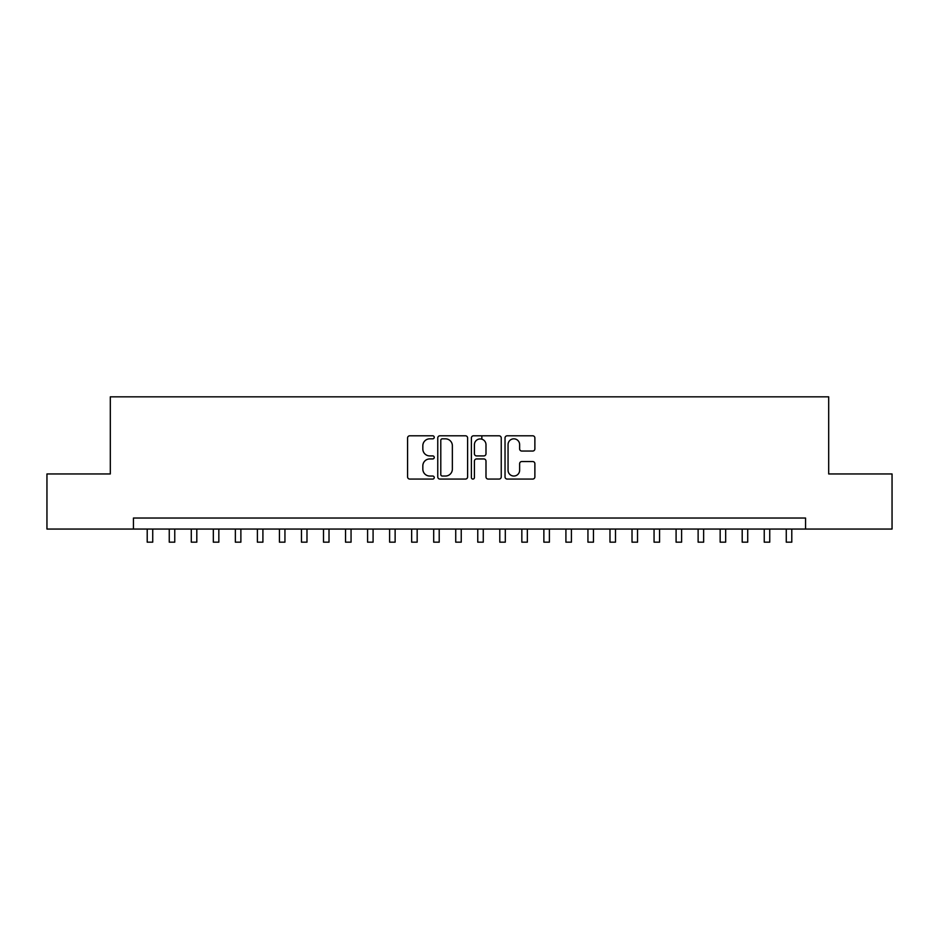 <?xml version="1.0" encoding="UTF-8"?>
<svg xmlns="http://www.w3.org/2000/svg" width="939" height="939" viewBox="0 0 939 939"><rect width="100%" height="100%" fill="white"/><g stroke="black" fill="none" stroke-linecap="round" stroke-linejoin="round"><path stroke-width="1.41" d="M434.241 437.316A1.514 1.514 0 0 0 432.726 435.802L409.744 435.802A2.16 2.16 0 0 0 407.585 437.973L407.585 476.906A2.16 2.16 0 0 0 409.744 479.066L432.726 479.066A1.514 1.514 0 0 0 434.241 477.552A1.514 1.514 0 0 0 432.726 476.038L429.757 476.038A6.925 6.925 0 0 1 422.832 469.113L422.832 465.873A6.925 6.925 0 0 1 429.757 458.948L432.726 458.948A1.514 1.514 0 0 0 434.241 457.434A1.514 1.514 0 0 0 432.726 455.92L429.757 455.92A6.925 6.925 0 0 1 422.832 448.995L422.832 445.755A6.925 6.925 0 0 1 429.757 438.83L432.726 438.83A1.514 1.514 0 0 0 434.241 437.316M532.718 451.049A2.16 2.16 0 0 0 534.878 448.889L534.878 437.973A2.16 2.16 0 0 0 532.718 435.802L507.189 435.802A2.16 2.16 0 0 0 505.029 437.973L505.029 476.906A2.16 2.16 0 0 0 507.189 479.066L532.718 479.066A2.16 2.16 0 0 0 534.878 476.906L534.878 463.713A2.16 2.16 0 0 0 532.718 461.542L521.791 461.542A2.16 2.16 0 0 0 519.631 463.713L519.631 470.251A5.787 5.787 0 0 1 513.844 476.038A5.787 5.787 0 0 1 508.058 470.251L508.058 444.617A5.787 5.787 0 0 1 513.844 438.83A5.787 5.787 0 0 1 519.631 444.617L519.631 448.889A2.16 2.16 0 0 0 521.791 451.049L532.718 451.049M133.444 529.056L46.95 529.056L46.95 473.96L110.309 473.96L110.309 396.833L828.691 396.833L828.691 473.96L892.05 473.96L892.05 529.056L805.556 529.056L805.556 518.035L133.444 518.035L133.444 529.056L805.556 529.056M467.61 437.973A2.16 2.16 0 0 0 465.439 435.802L439.922 435.802A2.16 2.16 0 0 0 437.762 437.973L437.762 476.906A2.16 2.16 0 0 0 439.922 479.066L465.439 479.066A2.16 2.16 0 0 0 467.61 476.906L467.61 437.973M473.561 435.802L499.079 435.802A2.16 2.16 0 0 1 501.238 437.973L501.238 476.906A2.16 2.16 0 0 1 499.079 479.066L488.151 479.066A2.16 2.16 0 0 1 485.991 476.906L485.991 461.108A2.16 2.16 0 0 0 483.831 458.948L476.589 458.948A2.16 2.16 0 0 0 474.418 461.108L474.418 477.552A1.514 1.514 0 0 1 472.904 479.066A1.514 1.514 0 0 1 471.39 477.552L471.39 437.973A2.16 2.16 0 0 1 473.561 435.802M442.304 438.83A1.514 1.514 0 0 0 440.79 440.344L440.79 474.524A1.514 1.514 0 0 0 442.304 476.038L445.438 476.038A6.925 6.925 0 0 0 452.363 469.113L452.363 445.755A6.925 6.925 0 0 0 445.438 438.83L442.304 438.83M485.991 444.722A5.787 5.787 0 0 0 480.205 438.936A5.787 5.787 0 0 0 474.418 444.722L474.418 453.76A2.16 2.16 0 0 0 476.589 455.92L483.831 455.92A2.16 2.16 0 0 0 485.991 453.76L485.991 444.722M147.212 529.056L147.212 542.167L152.728 542.167L152.728 529.056M169.255 529.056L169.255 542.167L174.76 542.167L174.76 529.056M191.286 529.056L191.286 542.167L196.803 542.167L196.803 529.056M213.329 529.056L213.329 542.167L218.834 542.167L218.834 529.056M235.36 529.056L235.36 542.167L240.877 542.167L240.877 529.056M257.403 529.056L257.403 542.167L262.908 542.167L262.908 529.056M279.435 529.056L279.435 542.167L284.94 542.167L284.94 529.056M301.466 529.056L301.466 542.167L306.983 542.167L306.983 529.056M323.509 529.056L323.509 542.167L329.014 542.167L329.014 529.056M345.54 529.056L345.54 542.167L351.057 542.167L351.057 529.056M367.583 529.056L367.583 542.167L373.088 542.167L373.088 529.056M389.615 529.056L389.615 542.167L395.131 542.167L395.131 529.056M411.658 529.056L411.658 542.167L417.162 542.167L417.162 529.056M433.689 529.056L433.689 542.167L439.206 542.167L439.206 529.056M455.732 529.056L455.732 542.167L461.237 542.167L461.237 529.056M481.836 439.182L481.836 435.802M477.763 529.056L477.763 542.167L483.268 542.167L483.268 529.056M499.794 529.056L499.794 542.167L505.311 542.167L505.311 529.056M521.838 529.056L521.838 542.167L527.342 542.167L527.342 529.056M543.869 529.056L543.869 542.167L549.385 542.167L549.385 529.056M565.912 529.056L565.912 542.167L571.417 542.167L571.417 529.056M587.943 529.056L587.943 542.167L593.46 542.167L593.46 529.056M609.986 529.056L609.986 542.167L615.491 542.167L615.491 529.056M632.017 529.056L632.017 542.167L637.534 542.167L637.534 529.056M654.06 529.056L654.06 542.167L659.565 542.167L659.565 529.056M676.092 529.056L676.092 542.167L681.597 542.167L681.597 529.056M698.123 529.056L698.123 542.167L703.64 542.167L703.64 529.056M720.166 529.056L720.166 542.167L725.671 542.167L725.671 529.056M742.197 529.056L742.197 542.167L747.714 542.167L747.714 529.056M764.24 529.056L764.24 542.167L769.745 542.167L769.745 529.056M786.272 529.056L786.272 542.167L791.788 542.167L791.788 529.056"/></g></svg>
